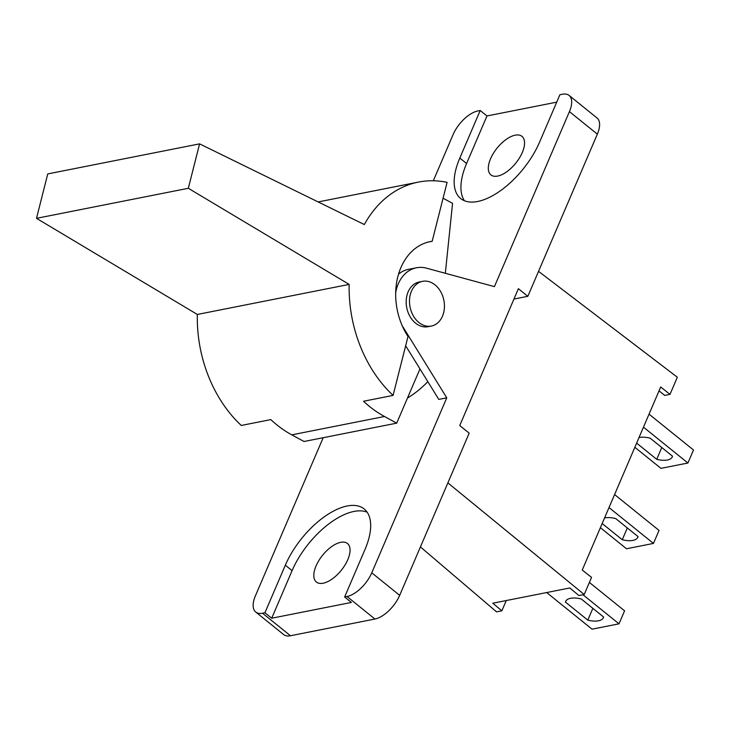 <?xml version="1.0" encoding="UTF-8"?>
<svg xmlns="http://www.w3.org/2000/svg" width="730" height="730" viewBox="0 0 730 730"><rect width="100%" height="100%" fill="white"/><g stroke="black" fill="none" stroke-linecap="round" stroke-linejoin="round"><path stroke-width="1.09" d="M431.393 326.036L428.072 326.693A22.785 17.237 -101.2 0 1 406.738 307.695A22.785 17.237 -101.2 0 1 419.23 281.999L422.551 281.342A22.785 17.237 -101.2 0 1 432.224 282.985A22.785 17.237 -101.2 0 1 444.442 306.664A22.785 17.237 -101.2 0 1 431.393 326.036A22.785 17.237 -101.2 0 1 410.059 307.038A22.785 17.237 -101.2 0 1 422.551 281.342M419.96 368.915L396.719 423.144L384.491 416.501A120.952 91.524 -101.2 0 1 363.522 401.254L393.078 395.404A120.952 91.524 -101.2 0 1 349.159 284.408L188.322 188.285L199.582 143.865L364.334 224.557A120.952 91.524 -101.2 0 1 418.427 182.089A120.952 91.524 -101.2 0 1 447.098 182.354L432.16 241.283L428.291 242.05M199.582 143.865L47.76 173.913L36.5 218.334L197.337 314.457A120.952 91.524 78.8 0 0 241.256 425.462L270.812 419.604A120.952 91.524 78.8 0 0 291.772 434.852L303.999 441.495L396.719 423.144M197.337 314.457L349.159 284.408M393.078 395.404L408.015 336.475A60.271 45.607 -101.2 0 1 430.216 241.612A60.271 45.607 -101.2 0 1 432.16 241.283M443.083 198.213L452.563 203.36L445.318 273.276M188.322 188.285L36.5 218.334M433.31 180.775L453.075 134.658A24.856 12.045 128.9 0 1 477.812 110.969L480.203 110.495L459.818 158.054A62.132 30.122 128.9 0 0 460.657 198.523A62.132 30.122 128.9 0 0 500.506 190.694A62.132 30.122 128.9 0 0 539.516 142.277L559.901 94.727L562.292 94.252A24.856 12.045 128.9 0 1 569.099 95.438A24.856 12.045 128.9 0 1 569.427 111.626L597.341 134.147L527.836 296.316L518.391 288.697L459.736 425.553L469.18 433.173L399.675 595.342L371.762 572.822A24.856 12.045 128.9 0 1 347.024 596.51L344.633 596.985L351.395 602.442L271.706 618.219L264.935 612.753L262.545 613.227A24.856 12.045 128.9 0 1 255.737 612.041A24.856 12.045 128.9 0 1 255.4 595.853L323.189 437.699M347.024 596.51L374.937 619.031A24.856 12.045 -51.1 0 0 399.675 595.342M374.937 619.031L290.458 635.748L262.545 613.227M255.737 612.041L283.651 634.562A24.856 12.045 -51.1 0 0 290.458 635.748M597.341 134.147A24.856 12.045 -51.1 0 0 597.012 117.959L569.099 95.438M527.836 296.316L513.947 299.063M405.661 345.783L438.794 399.401L446.769 397.823L371.762 572.822M569.427 111.626L494.42 286.625L426.603 268.193A37.276 28.205 -101.2 0 0 416.41 267.782A37.276 28.205 -101.2 0 0 395.687 292.73M264.935 612.753L285.32 565.202A62.132 30.122 128.9 0 1 324.33 516.785A62.132 30.122 128.9 0 1 364.179 508.956A62.132 30.122 128.9 0 1 365.018 549.425L344.633 596.985M427.844 381.68A62.132 30.122 128.9 0 1 407.468 398.06M446.769 397.823L402.23 325.744M398.543 274.124A37.276 28.205 -101.2 0 1 408.444 269.361L416.41 267.782M497.677 176.067A24.747 11.999 128.9 0 1 490.898 174.89A24.747 11.999 128.9 0 1 497.094 148.09A24.747 11.999 128.9 0 1 521.977 136.364A24.747 11.999 128.9 0 1 519.486 157.899A24.747 11.999 128.9 0 1 497.677 176.067M323.171 583.215A24.747 11.999 128.9 0 1 316.391 582.029A24.747 11.999 128.9 0 1 322.596 555.238A24.747 11.999 128.9 0 1 347.471 543.512A24.747 11.999 128.9 0 1 344.989 565.047A24.747 11.999 128.9 0 1 323.171 583.215M480.203 110.495L486.974 115.96L466.589 163.511A62.132 30.122 -51.1 0 0 464.444 200.75M486.974 115.96L556.716 102.154M367.154 512.195A62.132 30.122 -51.1 0 0 292.082 570.659L271.706 618.219M634.845 447.289L660.96 468.359L687.925 463.021L693.5 450.018L649.043 414.156M546.67 592.55L592.039 629.169L619.004 623.831L624.579 610.827L589.393 582.44M600.389 527.69L626.504 548.759L653.469 543.421L659.044 530.427L614.587 494.557M609.012 507.56L653.469 543.421M582.969 594.749L619.004 623.831M643.477 427.159L687.925 463.021M581.235 598.956L603.61 617.014A20.714 9.088 23.2 0 1 603.418 617.598A20.714 9.088 23.2 0 1 587.805 620.144L565.431 602.086A20.714 9.088 23.2 0 1 565.622 601.502A20.714 9.088 23.2 0 1 581.235 598.956M565.431 602.086L565.905 600.963M587.805 620.144L592.86 608.336M604.54 517.99A20.714 9.088 23.2 0 1 615.691 518.555L638.075 536.614A20.714 9.088 23.2 0 1 637.874 537.189A20.714 9.088 23.2 0 1 622.27 539.735L602.168 523.529M622.27 539.735L627.326 527.936M639.005 437.589A20.714 9.088 23.2 0 1 650.156 438.155L672.531 456.204A20.714 9.088 23.2 0 1 672.339 456.788A20.714 9.088 23.2 0 1 656.726 459.334L636.633 443.119M656.726 459.334L661.781 447.536M506.264 600.553L501.866 610.8L492.786 603.217L569.829 587.969L578.908 595.552L584.219 594.503L591.555 577.394L582.239 570.039L660.686 386.991L670.003 394.355L664.692 395.404L659.035 390.842M670.003 394.355L677.34 377.246L538.539 271.359M501.866 610.8L496.555 611.859L420.425 546.916M584.219 594.503L447.873 482.877M291.772 434.852L384.491 416.501M459.818 158.054L466.589 163.511M285.32 565.202L292.082 570.659M318.143 201.936L418.427 182.089"/></g></svg>
